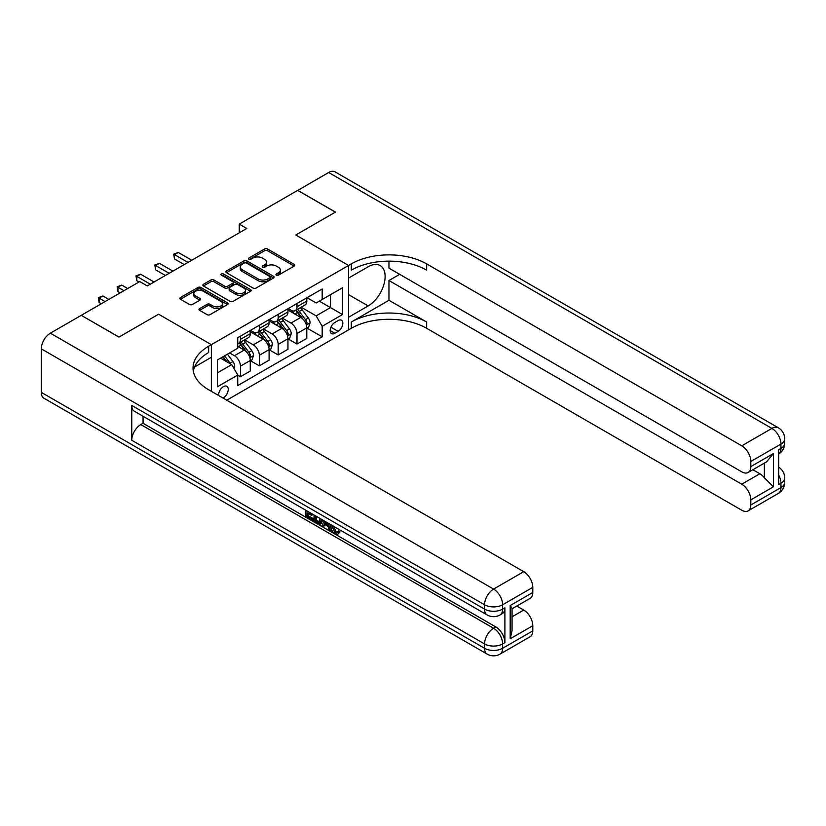 <?xml version="1.0" encoding="UTF-8"?>
<svg xmlns="http://www.w3.org/2000/svg" width="826" height="826" viewBox="0 0 826 826"><rect width="100%" height="100%" fill="white"/><g stroke="black" fill="none" stroke-linecap="round" stroke-linejoin="round"><path stroke-width="1.24" d="M276.39 275.151A1.466 0.847 0 0 0 278.455 275.151L294.18 266.075A2.096 1.208 0 0 0 294.789 265.218A2.096 1.208 0 0 0 294.18 264.361L267.541 248.987A2.096 1.208 0 0 0 264.578 248.987L248.863 258.063A1.466 0.847 0 0 0 248.43 258.662A1.466 0.847 0 0 0 248.863 259.261A1.466 0.847 0 0 0 250.928 259.261L252.963 258.084A6.701 3.862 0 0 1 262.441 258.084L264.661 259.364A6.701 3.862 0 0 1 266.622 262.1A6.701 3.862 0 0 1 264.661 264.836L262.627 266.003A1.466 0.847 0 0 0 262.193 266.602A1.466 0.847 0 0 0 262.627 267.201A1.466 0.847 0 0 0 264.692 267.201L266.726 266.024A6.701 3.862 0 0 1 276.204 266.024L278.424 267.304A6.701 3.862 0 0 1 280.386 270.04A6.701 3.862 0 0 1 278.424 272.776L276.39 273.953A1.466 0.847 0 0 0 275.956 274.552A1.466 0.847 0 0 0 276.39 275.151L276.39 273.953M222.948 398.018A6.825 3.944 120 0 0 223.423 397.771A6.825 3.944 120 0 0 227.883 391.751A6.825 3.944 120 0 0 226.84 386.289A6.825 3.944 120 0 0 223.423 386.63A6.825 3.944 120 0 0 218.622 395.52M199.613 308.614A2.096 1.208 0 0 0 199.004 309.471A2.096 1.208 0 0 0 199.613 310.328L207.089 314.644A2.096 1.208 0 0 0 210.052 314.644L227.511 304.557A2.096 1.208 0 0 0 228.121 303.71A2.096 1.208 0 0 0 227.511 302.853L200.873 287.469A2.096 1.208 0 0 0 197.92 287.469L180.45 297.556A2.096 1.208 0 0 0 179.841 298.413A2.096 1.208 0 0 0 180.45 299.26L189.484 304.474A2.096 1.208 0 0 0 192.437 304.474L199.913 300.158A2.096 1.208 0 0 0 200.522 299.301A2.096 1.208 0 0 0 199.913 298.454L195.432 295.863A5.596 3.232 0 0 1 193.8 293.581A5.596 3.232 0 0 1 197.249 290.597A5.596 3.232 0 0 1 203.351 291.299L220.893 301.418A5.596 3.232 0 0 1 222.535 303.71A5.596 3.232 0 0 1 219.076 306.694A5.596 3.232 0 0 1 212.974 305.992L210.052 304.309A2.096 1.208 0 0 0 207.089 304.309L199.613 308.614L199.613 310.328L207.089 306.043L207.089 304.309M41.3 392.371L484.552 648.276A12.793 7.382 120 0 0 487.195 654.13L43.954 398.225A12.793 7.382 -60 0 1 41.3 392.371L41.3 348.851A12.793 7.382 -60 0 1 50.345 333.177L81.258 315.336L118.944 337.101L158.592 314.21L119.016 337.049L81.33 315.377M81.33 315.295L139.749 281.563L147.286 285.92L246.788 228.472L239.251 224.114L297.68 190.383L335.366 212.148L295.791 234.997L348.562 265.466L211.363 344.669L158.592 314.21L211.363 344.669L208.648 346.239A53.308 30.779 0 0 0 193.036 367.993A53.308 30.779 0 0 0 208.648 389.758L523.746 571.675A12.793 7.382 60 0 1 532.791 587.348L502.642 604.756L502.642 609.113L504.903 607.802A12.793 7.382 60 0 1 502.249 613.656L499.988 614.967A12.793 7.382 -120 0 0 502.642 609.113A12.793 7.382 0 0 1 484.552 609.113L484.552 604.756L41.3 348.851M253.117 288.067A2.096 1.208 0 0 0 256.07 288.067L273.54 277.99A2.096 1.208 0 0 0 274.149 277.133A2.096 1.208 0 0 0 273.54 276.276L246.902 260.902A2.096 1.208 0 0 0 243.938 260.902L226.479 270.98A2.096 1.208 0 0 0 225.859 271.837A2.096 1.208 0 0 0 226.479 272.694L253.117 288.067M221.957 275.461A1.466 0.847 0 0 1 223.443 275.667L223.443 273.933L250.526 289.565A2.096 1.208 0 0 1 251.135 290.422A2.096 1.208 0 0 1 250.526 291.279L233.066 301.356A2.096 1.208 0 0 1 230.103 301.356L203.464 285.982L203.464 284.268A2.096 1.208 0 0 0 202.855 285.125A2.096 1.208 0 0 0 203.464 285.982M203.464 284.268L210.94 279.952A2.096 1.208 0 0 1 213.903 279.952L224.703 286.188A2.096 1.208 0 0 0 227.656 286.188L232.622 283.328A2.096 1.208 0 0 0 233.231 282.471A2.096 1.208 0 0 0 232.622 281.625L221.368 275.13A1.466 0.847 0 0 1 220.945 274.531A1.466 0.847 0 0 1 221.843 273.747A1.466 0.847 0 0 1 223.443 273.933M338.154 320.56L334.84 322.47A6.608 3.82 120 0 0 330.524 328.304A6.608 3.82 120 0 0 331.536 333.601A6.608 3.82 120 0 0 334.84 333.27L338.154 331.35A6.608 3.82 120 0 0 342.47 325.527A6.608 3.82 120 0 0 341.458 320.23A6.608 3.82 120 0 0 338.154 320.56M211.363 391.328L211.363 344.669L211.363 357.297L194.544 367.002M226.737 400.207L351.277 328.304A53.308 30.779 180 0 1 426.66 328.304L741.758 510.231A12.793 7.382 -120 0 0 748.149 510.86A12.793 7.382 -120 0 0 750.803 505.006L780.952 487.598L780.952 483.241L778.691 484.552L778.691 449.736L780.952 448.425L780.952 444.078L750.803 461.486L750.803 466.618L773.415 453.567L773.415 486.813L764.37 477.769L764.37 463.107M297.752 190.341L335.439 212.106L295.791 234.997L348.562 265.466L348.562 329.873L348.562 317.256L368.159 305.94A23.985 13.846 120 0 0 383.832 284.805A23.985 13.846 120 0 0 380.156 265.58A23.985 13.846 120 0 0 368.159 266.767L348.562 278.083L348.562 265.466L351.277 263.897A53.308 30.779 180 0 1 426.66 263.897L741.758 445.813L771.907 428.405L328.655 172.5L297.752 190.434M307.024 297.711L316.141 302.977L322.171 299.497L322.171 288.966L237.743 337.71L237.743 348.242L217.393 359.991L217.393 386.795L237.743 375.045L237.743 385.577L322.171 336.832L322.171 326.301L316.141 315.862L301.149 307.2M322.171 299.497L342.532 287.747L342.532 314.551L322.171 326.301M239.251 224.114L239.251 232.818M319.311 301.149L330.472 307.592L330.472 294.706L342.532 287.747M316.141 315.862L330.472 307.592L342.532 314.551M217.393 372.877L231.714 364.607L220.563 358.164M237.743 375.138L240.459 376.708L240.459 366.166A8.528 4.925 -120 0 0 234.429 355.727L229.607 352.939M240.459 376.708L250.257 371.05L250.257 360.518A8.528 4.925 -120 0 0 244.228 350.069L237.743 346.321M250.484 360.735L259.302 365.825L259.302 355.294A8.528 4.925 -120 0 0 253.272 344.845L244.62 339.847M259.302 365.825L269.111 360.167L269.111 349.635A8.528 4.925 -120 0 0 263.071 339.187L250.257 331.784M269.328 349.852L278.155 354.943L278.155 344.411A8.528 4.925 -120 0 0 272.126 333.962L263.463 328.965M278.155 354.943L287.954 349.284L287.954 338.753A8.528 4.925 -120 0 0 281.924 328.304L269.111 320.911M288.181 338.97L296.999 344.06L296.999 333.528A8.528 4.925 -120 0 0 290.969 323.08L282.306 318.082M296.999 344.06L306.797 338.402L306.797 327.87A8.528 4.925 -120 0 0 300.767 317.421L287.954 310.029M288.181 308.594L290.969 310.204A8.528 4.925 -120 0 0 295.233 310.628A8.528 4.925 -120 0 0 296.999 306.725L296.999 303.503M269.328 319.476L272.126 321.087A8.528 4.925 -120 0 0 276.39 321.5A8.528 4.925 -120 0 0 278.155 317.597L278.155 314.376M250.484 330.348L253.272 331.959A8.528 4.925 -120 0 0 257.536 332.382A8.528 4.925 -120 0 0 259.302 328.48L259.302 325.258M307.024 328.087L322.171 336.832M295.233 310.628L305.031 304.97A8.528 4.925 -120 0 0 306.797 301.067L306.797 297.845M276.39 321.5L286.188 315.842A8.528 4.925 -120 0 0 287.954 311.939L287.954 308.717M257.536 332.382L267.335 326.724A8.528 4.925 -120 0 0 269.111 322.821L269.111 319.6M237.743 343.606A8.528 4.925 -120 0 0 238.693 343.265L248.492 337.607A8.528 4.925 -120 0 0 250.257 333.704L250.257 330.483M238.693 343.265A8.528 4.925 -120 0 0 240.459 339.362L240.459 336.141M231.714 364.607L237.743 375.045M276.968 275.357L278.424 274.521A6.701 3.862 0 0 0 280.386 271.785L280.386 270.04M266.622 262.1L266.622 263.835A6.701 3.862 0 0 1 264.661 266.571L263.205 267.407M294.18 264.361L294.18 266.075L267.541 250.722A2.096 1.208 0 0 0 264.578 250.722L249.442 259.467M273.509 278.001L246.902 262.637A2.096 1.208 0 0 0 243.938 262.637L226.5 272.704L226.479 270.98M269.834 277.732A1.466 0.847 0 0 0 270.267 277.133A1.466 0.847 0 0 0 269.834 276.534L246.458 263.04A1.466 0.847 0 0 0 244.382 263.04L242.235 264.279A6.701 3.862 0 0 0 240.273 267.015A6.701 3.862 0 0 0 242.235 269.741L258.218 278.971A6.701 3.862 0 0 0 267.686 278.971L269.834 277.732L269.834 279.477A1.466 0.847 0 0 0 270.267 278.878L270.267 277.133M240.273 267.015L240.273 268.749A6.701 3.862 0 0 0 242.235 271.486L242.235 269.741M269.834 279.477L267.686 280.716A6.701 3.862 0 0 1 258.218 280.716L242.235 271.486M203.495 285.992L210.94 281.697L210.94 279.952M233.231 282.471L233.231 284.216A2.096 1.208 0 0 1 232.622 285.073L227.656 287.933A2.096 1.208 0 0 1 224.703 287.933L213.903 281.697A2.096 1.208 0 0 0 210.94 281.697M223.443 275.667L250.495 291.289M235.916 292.662A5.596 3.232 0 0 0 242.008 293.364A5.596 3.232 0 0 0 245.467 290.38A5.596 3.232 0 0 0 243.825 288.088L237.651 284.526A2.096 1.208 0 0 0 234.687 284.526L229.731 287.386A2.096 1.208 0 0 0 229.122 288.243A2.096 1.208 0 0 0 229.731 289.1L235.916 292.662L235.916 294.407A5.596 3.232 0 0 0 242.008 295.109A5.596 3.232 0 0 0 245.467 292.115L245.467 290.38M229.122 288.243L229.122 289.978A2.096 1.208 0 0 0 229.731 290.835L229.731 289.1M235.916 294.407L229.731 290.835M222.535 303.71L222.535 305.444A5.596 3.232 0 0 1 219.076 308.428A5.596 3.232 0 0 1 212.974 307.737L210.052 306.043A2.096 1.208 0 0 0 207.089 306.043M193.8 293.581L193.8 295.326A5.596 3.232 0 0 0 195.432 297.608L195.432 295.863M199.882 300.179L195.432 297.608M227.48 304.577L200.873 289.214A2.096 1.208 0 0 0 197.92 289.214L180.481 299.28M306.797 328.221L308.604 327.179L310.111 322.821A5.648 3.263 -120 0 0 308.315 318.01L302.151 309.791A16.314 9.416 -120 0 0 300.375 307.654M294.242 313.663A16.314 9.416 -120 0 0 290.907 310.163M306.281 324.763L307.065 323.059A5.648 3.263 -120 0 0 305.444 319.662L299.28 311.443A16.314 9.416 -120 0 0 297.505 309.306M295.987 310.184A13.536 7.816 60 0 1 298.207 312.713L303.421 319.672M191.766 260.242L178.271 252.446L174.503 254.625L174.503 258.982L184.229 264.588M295.698 310.359A16.314 9.416 60 0 1 297.474 312.486L301.573 317.958M174.503 258.982L173.677 254.15L187.998 262.41M173.677 254.15L178.271 252.446M287.954 339.104L289.761 338.051L291.268 333.704A5.648 3.263 -120 0 0 289.461 328.893L283.308 320.674A16.314 9.416 -120 0 0 281.521 318.537M275.399 324.546A16.314 9.416 -120 0 0 272.064 321.046M287.438 335.635L288.222 333.941A5.648 3.263 -120 0 0 286.601 330.545L280.437 322.326A16.314 9.416 -120 0 0 278.661 320.189M277.144 321.066A13.536 7.816 60 0 1 279.364 323.596L284.578 330.555M172.913 271.124L159.428 263.329L155.66 265.507L155.66 269.854L165.376 275.471M276.855 321.231A16.314 9.416 60 0 1 278.63 323.369L282.729 328.831M155.66 269.854L154.823 265.022L169.144 273.292M154.823 265.022L159.428 263.329M269.111 349.976L270.918 348.933L272.425 344.587A5.648 3.263 -120 0 0 270.618 339.775L264.454 331.546A16.314 9.416 -120 0 0 262.678 329.419M256.556 335.418A16.314 9.416 -120 0 0 253.21 331.928M268.595 346.517L269.369 344.824A5.648 3.263 -120 0 0 267.758 341.427L261.594 333.198A16.314 9.416 -120 0 0 259.818 331.071M258.301 331.949A13.536 7.816 60 0 1 260.52 334.478L265.735 341.437M154.07 281.996L140.575 274.211L136.806 276.39L136.806 280.737L138.995 281.996M258.001 332.114A16.314 9.416 60 0 1 259.787 334.251L263.876 339.713M136.806 280.737L135.98 275.905L150.301 284.175M135.98 275.905L140.575 274.211M250.257 360.859L252.075 359.816L253.572 355.469A5.648 3.263 -120 0 0 251.775 350.658L245.611 342.429A16.314 9.416 -120 0 0 243.835 340.302M249.741 357.4L250.526 355.707A5.648 3.263 -120 0 0 248.905 352.31L242.751 344.081A16.314 9.416 -120 0 0 240.965 341.954M239.447 342.831A13.536 7.816 60 0 1 241.677 345.351L246.891 352.31M127.689 288.532L121.732 285.094L117.963 287.262L117.963 291.619L120.152 292.879M239.158 342.996A16.314 9.416 60 0 1 240.944 345.123L245.033 350.596M117.963 291.619L117.137 286.787L123.921 290.7M117.137 286.787L121.732 285.094M233.975 368.52L234.729 366.341A5.648 3.263 -120 0 0 232.932 361.53L227.429 354.199M108.846 299.404L102.889 295.966L99.12 298.145L99.12 302.502L101.309 303.761M230.578 363.946A5.648 3.263 -120 0 0 230.062 363.192L224.569 355.851M223.154 356.667L227.098 361.943M222.762 356.894L226.107 361.365M99.12 302.502L98.294 297.67L105.078 301.583M98.294 297.67L102.889 295.966M388.963 300.282L351.277 322.037A53.308 30.779 180 0 1 426.66 322.037L388.963 300.282L388.963 280.52L399.67 274.335M388.963 261.15L388.963 268.161L741.758 471.842A12.793 7.382 -120 0 0 748.149 472.472A12.793 7.382 -120 0 0 750.803 466.618M773.415 486.813L750.803 499.875L750.803 505.006M750.803 499.875A12.793 7.382 -120 0 0 741.758 484.201L759.848 473.752A12.793 7.382 60 0 1 764.37 477.769M388.963 280.52L741.758 484.201M328.655 172.5A12.793 7.382 -60 0 1 335.057 171.87L778.298 427.775A12.793 7.382 120 0 0 771.907 428.405A12.793 7.382 60 0 1 780.952 444.078A12.793 7.382 180 0 0 784.7 438.854A12.793 12.793 0 0 0 778.298 427.775M750.803 461.486A12.793 7.382 -120 0 0 741.758 445.813M752.889 469.736L759.848 473.752M351.277 263.897L351.277 270.164A53.308 30.779 180 0 1 426.66 270.164L426.66 263.897M748.149 472.472L766.652 461.796L773.415 453.567M333.436 526.131L336.234 531.985L337.287 532.357M332.351 525.563L332.228 526.833L335.026 532.677L336.791 532.894L338.774 530.829L340.044 531.913L337.782 534.298L335.149 533.957C332.372 532.068 330.968 529.445 330.958 526.1L331.061 524.82M324.969 524.737L323.183 526.916L321.83 526.131L324.112 520.814M329.853 524.118L331.66 530.416L330.452 531.108L329.099 530.323L328.067 526.523L324.215 524.293L323.183 526.916M308.15 513.411L308.15 515.641L313.488 518.718L313.488 519.926L312.28 520.617L305.672 516.808L305.672 510.158M312.909 514.34L311.701 515.465L306.952 512.719L306.952 516.333L308.15 515.641M131.757 405.432L484.552 609.113A12.793 7.382 120 0 0 487.195 614.967L134.411 411.286A12.793 7.382 -60 0 1 131.757 405.432L131.757 440.248A12.793 7.382 -60 0 1 140.802 424.574L143.063 423.273L495.858 626.955A12.793 7.382 60 0 1 504.903 642.618L504.903 607.802M143.063 423.273L143.063 416.283M322.646 519.967L321.397 523.385L320.199 524.087L317.267 523.498L314.025 521.619L314.025 514.98M510.179 605.541L512.058 608.37L512.048 630.734L510.179 638.787L510.179 605.541L532.791 592.479L532.791 587.348M532.791 592.479A12.793 7.382 60 0 1 530.147 598.344L512.048 608.783M516.787 606.047L523.746 610.063A12.793 7.382 60 0 1 532.791 625.736L510.179 638.787M504.903 642.618L502.642 643.929L502.642 648.276L532.791 630.868L532.791 625.736M532.791 630.868A12.793 7.382 60 0 1 530.147 636.722L499.988 654.13A12.793 7.382 -120 0 0 502.642 648.276A12.793 7.382 0 0 1 484.552 648.276L484.552 643.929L131.757 440.248M208.648 346.239L208.648 352.506A53.308 30.779 0 0 0 193.315 371.132M306.952 516.333L312.28 519.409L313.488 518.718M312.28 519.409L312.28 520.617M306.952 510.902L311.701 514.257L312.238 513.948M311.701 514.257L311.701 515.465M306.952 511.511L307.478 511.201M321.345 519.213L320.199 524.087M315.295 515.723L315.295 521.154L319.301 522.724L320.075 518.48M321.448 520.628L322.625 519.946M316.503 516.415L316.503 520.463L320.509 522.032M315.295 521.154L316.503 520.463M317.163 522.228L318.371 521.536M328.17 523.147L330.452 531.108M325.31 521.495L324.597 523.312L327.685 525.088L326.972 522.455M326.074 521.939L325.805 522.61L327.241 523.447M324.597 523.312L325.805 522.61M335.026 532.677L336.234 531.985M332.228 526.833L333.384 526.162M337.566 531.531L338.836 532.605L340.044 531.913M338.836 532.605L337.782 534.298M234.429 355.727L244.228 350.069M253.272 344.845L263.071 339.187M272.126 333.962L281.924 328.304M290.969 323.08L300.767 317.421M296.999 306.725L306.797 301.067M296.999 333.528L306.797 327.87M278.155 344.411L287.954 338.753M278.155 317.597L287.954 311.939M259.302 355.294L269.111 349.635M259.302 328.48L269.111 322.821M240.459 366.166L250.257 360.518M240.459 339.362L250.257 333.704M330.927 327.179L338.154 331.35M330.163 330.565L334.84 333.27M278.424 274.521L278.424 272.776M262.627 267.201L262.627 266.003M264.661 266.571L264.661 264.836M248.863 259.261L248.863 258.063M264.578 250.722L264.578 248.987M267.541 250.722L267.541 248.987M243.938 262.637L243.938 260.902M246.902 262.637L246.902 260.902M273.54 277.99L273.54 276.276M258.218 280.716L258.218 278.971M267.686 280.716L267.686 278.971M213.903 281.697L213.903 279.952M224.703 287.933L224.703 286.188M227.656 287.933L227.656 286.188M232.622 285.073L232.622 283.328M250.526 291.279L250.526 289.565M210.052 306.043L210.052 304.309M212.974 307.737L212.974 305.992M199.913 300.158L199.913 298.454M180.45 299.26L180.45 297.556M197.92 289.214L197.92 287.469M200.873 289.214L200.873 287.469M227.511 304.557L227.511 302.853M306.374 325.072L310.08 322.935M299.28 311.443L302.151 309.791M294.841 314.004L297.474 312.486M305.444 319.662L308.315 318.01M305 321.872L307.065 323.059M287.531 335.945L291.227 333.818M280.437 322.326L283.308 320.674M275.998 324.886L278.63 323.369M286.601 330.545L289.461 328.893M286.157 332.754L288.222 333.941M268.687 346.827L272.384 344.69M261.594 333.198L264.454 331.546M257.154 335.769L259.787 334.251M267.758 341.427L270.618 339.775M267.304 343.637L269.369 344.824M249.834 357.71L253.541 355.572M242.751 344.081L245.611 342.429M238.311 346.652L240.944 345.123M248.905 352.31L251.775 350.658M248.461 354.509L250.526 355.707M233.262 367.281L234.698 366.455M230.062 363.192L232.932 361.53M351.277 322.037L351.277 328.304M426.66 322.037L426.66 328.304M778.691 475.033A12.793 7.382 60 0 1 780.952 483.241A12.793 7.382 180 0 0 784.7 478.017A12.793 12.793 0 0 0 778.691 467.175M778.298 493.452A12.793 12.793 0 0 0 784.7 482.374A12.793 7.382 0 0 1 780.952 487.598A12.793 7.382 60 0 1 778.298 493.452L748.149 510.86M780.952 448.425A12.793 7.382 60 0 1 778.691 454.032A12.793 12.793 0 0 0 784.7 443.201A12.793 7.382 0 0 1 780.952 448.425M348.562 294.624L368.159 305.94M50.345 333.177L493.597 589.093L523.746 571.675M140.802 424.574L493.597 628.256L495.858 626.955M512.048 616.815L523.746 610.063M493.597 589.093A12.793 7.382 120 0 0 484.552 604.756A12.793 7.382 180 0 0 502.642 604.756A12.793 7.382 -120 0 0 493.597 589.093M493.597 628.256A12.793 7.382 120 0 0 484.552 643.929A12.793 7.382 180 0 0 502.642 643.929A12.793 7.382 -120 0 0 493.597 628.256M784.7 478.017L784.7 482.374M784.7 438.854L784.7 443.201M487.195 614.967A12.793 12.793 0 0 0 499.988 614.967M487.195 654.13A12.793 12.793 0 0 0 499.988 654.13"/></g></svg>
